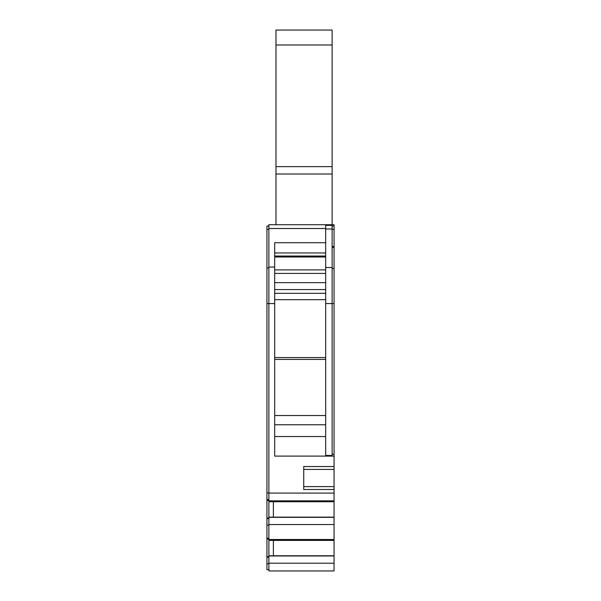 <?xml version="1.0" encoding="UTF-8"?>
<svg xmlns="http://www.w3.org/2000/svg" width="601" height="601" viewBox="0 0 601 601"><rect width="100%" height="100%" fill="white"/><g stroke="black" fill="none" stroke-linecap="round" stroke-linejoin="round"><path stroke-width="0.9" d="M273.387 517.13L334.066 517.13L334.066 540.404L268.872 540.404L268.872 517.13L273.387 517.13L273.387 501.752M334.066 517.333L268.872 517.333M268.872 524.553L334.066 524.553M268.872 539.503L334.066 539.503M334.066 517.13L334.066 501.752L268.872 501.752L268.872 224.729L332.128 224.729L332.128 225.375L325.674 225.375M274.68 269.887L325.674 269.887M334.066 555.782L334.066 570.95L268.872 570.95L268.872 555.782L334.066 555.782L334.066 540.404M325.674 424.749L274.68 424.749M274.68 256.026L325.674 256.026M268.872 226.021L266.934 226.021L266.934 303.565L274.68 303.565L274.68 456.106L334.066 456.106L334.066 454.176L332.128 454.176M303.73 469.419L334.066 469.419L334.066 466.526L303.73 466.526L303.73 489.507L334.066 489.507L334.066 486.615L303.73 486.615M334.066 486.615L334.066 469.419M334.066 489.507L334.066 501.752M334.066 500.858L268.872 500.858M268.872 555.985L334.066 555.985M266.934 303.565L266.934 569.658L268.872 569.658M273.387 555.782L273.387 540.404M334.066 493.098L268.872 493.098M332.128 225.375L332.128 267.505L325.674 267.505L325.674 242.706L274.68 242.706L274.68 267.047L268.872 267.047M274.68 303.565L274.68 267.047M275.972 44.985L332.128 44.985L332.128 30.05L275.972 30.05L275.972 166.642L332.128 166.642L332.128 174.02L275.972 174.02L275.972 224.729M325.674 455.46L325.674 303.565L332.128 303.565L332.128 455.46L325.674 455.46M325.674 267.505L325.674 303.565M268.872 563.197L334.066 563.197M275.972 166.642L275.972 174.02M268.872 492.925L266.934 492.925M268.872 499.634L266.934 499.634M268.872 500.453L266.934 500.453M268.872 518.047L266.934 518.047M268.872 518.52L266.934 518.52M268.872 525.109L266.934 525.109M268.872 538.278L266.934 538.278M268.872 539.097L266.934 539.097M268.872 556.691L266.934 556.691M268.872 557.172L266.934 557.172M268.872 563.753L266.934 563.753M268.872 555.782L268.872 540.404M268.872 517.13L268.872 501.752M334.066 456.106L334.066 466.526M268.872 228.515L325.674 228.515L325.674 242.706M332.128 44.985L332.128 166.642M332.128 267.505L332.128 303.565L334.066 303.565L334.066 454.176M303.648 570.95L302.776 570.95M332.128 174.02L332.128 224.729L334.066 224.729L334.066 226.021L332.128 226.021M325.674 228.515L325.674 224.729M334.066 226.021L334.066 246.478L332.128 246.478M334.066 246.478L334.066 247.484L332.128 247.484M334.066 247.484L334.066 303.565M274.68 273.417L325.674 273.417M325.674 282.65L274.68 282.65M325.674 289.569L274.68 289.569M274.68 293.318L325.674 293.318M325.674 436.529L274.68 436.529M274.68 256.995L325.674 256.995M274.68 415.531L325.674 415.531M325.674 359.428L274.68 359.428M274.68 357.58L325.674 357.58M325.674 299.674L274.68 299.674M274.68 252.968L325.674 252.968M268.872 229.424L266.934 229.424M268.872 267.963L266.934 267.963M325.674 228.973L332.128 228.973M334.066 229.424L332.128 229.424M334.066 268.422L332.128 268.422"/></g></svg>
